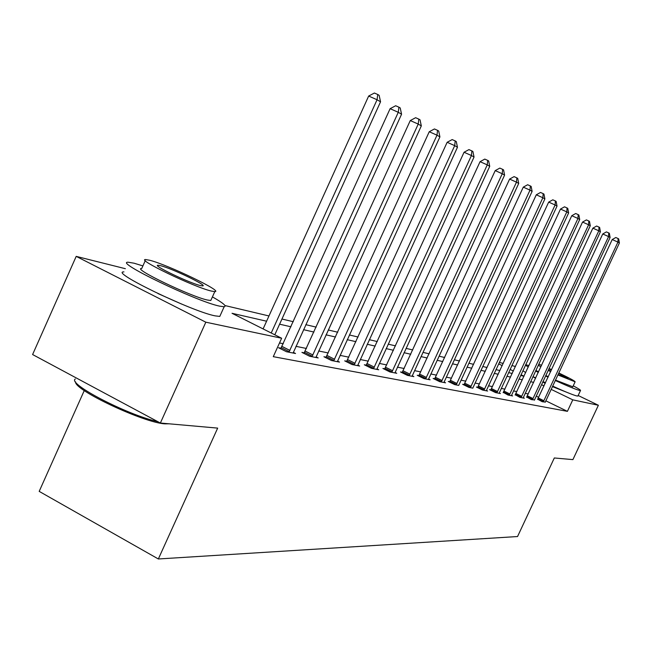 <?xml version="1.0" encoding="UTF-8"?>
<svg xmlns="http://www.w3.org/2000/svg" width="652" height="652" viewBox="0 0 652 652"><rect width="100%" height="100%" fill="white"/><g stroke="black" fill="none" stroke-linecap="round" stroke-linejoin="round"><path stroke-width="0.98" d="M566.816 392.3L552.399 386.603M545.235 383.254L542.741 382.039M535.553 378.29L532.945 376.677M181.786 304.134L157.996 293.571M84.255 390.564L39.193 491.38L158.346 558.976L517.549 536.539L554.314 457.973L572.904 459.619L598.381 405.267L572.782 399.847L551.119 389.342M158.346 558.976L217.67 428.111L160.368 423.034L32.6 354.541L76.203 256.375L125.371 268.697M499.302 362.439L503.238 363.425M511.861 365.585L515.471 366.489M266.587 321.208L232.03 313.294L281.648 338.241L273.278 356.668L567.411 411.347L545.781 400.793M538.674 397.321L536.188 396.106M528.259 393.947L525.202 393.319M516.849 391.607L513.491 390.923M504.933 389.162L501.266 388.413M492.48 386.612L488.47 385.788M479.456 383.947L475.08 383.05M465.821 381.151L461.046 380.165M451.526 378.217L446.318 377.149M436.53 375.144L430.842 373.979M420.768 371.917L414.566 370.646M404.191 368.519L397.427 367.125M386.734 364.933L379.35 363.425M368.315 361.159L360.263 359.513M348.853 357.174L340.067 355.373M328.266 352.952L318.665 350.98M306.456 348.478L295.951 346.326M283.294 343.734L279.504 342.96M281.036 348.225L278.543 347.728L286.464 351.73L295.552 353.506L293.302 352.373M304.264 352.838L301.917 352.373L309.643 356.261L318.192 357.932L316.073 356.864M326.147 357.182L323.93 356.742L331.469 360.532L339.529 362.104L337.532 361.102M346.791 361.281L344.704 360.866L352.056 364.549L359.668 366.041L357.793 365.096M366.302 365.161L364.329 364.77L371.518 368.356L378.714 369.765L376.938 368.877M384.778 368.828L382.911 368.453L389.929 371.958L396.75 373.286L395.071 372.447M402.292 372.308L400.515 371.958L407.386 375.365L413.857 376.628L412.26 375.837L412.121 376.294M418.918 375.609L417.231 375.275L423.947 378.608L430.1 379.806L428.584 379.056L428.445 379.488M434.729 378.747L433.124 378.429L439.692 381.681L445.544 382.822L444.102 382.113L443.971 382.52M449.774 381.738L448.242 381.436L454.672 384.607L458.755 385.405M464.102 384.582L462.651 384.297L468.951 387.402L472.839 388.16M477.786 387.296L476.392 387.027L482.561 390.059L487.631 391.053L486.384 390.442M490.842 389.896L489.513 389.627L495.561 392.602L500.41 393.547L499.22 392.969M503.328 392.374L507.989 395.03L512.627 395.935L511.486 395.381M515.284 394.745L519.88 397.353L524.322 398.225L523.23 397.687M526.726 397.019L531.274 399.586L534.477 399.904M537.704 399.203L542.187 401.713L545.268 402.023M160.368 423.034L205.828 322.194L76.203 256.375M578.169 395.495L598.381 405.267M567.411 411.347L572.782 399.847M281.648 338.241L205.828 322.194M533.646 382.39L530.614 381.697M522.342 379.798L519.016 379.04M510.54 377.1L506.906 376.261M498.209 374.272L494.232 373.36M485.308 371.314L480.972 370.32M471.803 368.225L467.068 367.141M457.647 364.981L452.48 363.8M442.789 361.575L437.158 360.287M427.182 357.997L421.037 356.595M410.76 354.24L404.061 352.708M393.466 350.279L386.155 348.6M375.218 346.098L367.239 344.272M355.943 341.681L347.231 339.684M335.544 337.011L326.033 334.826M313.938 332.055L303.53 329.676M290.988 326.799L279.602 324.191M544.004 385.886L541.51 384.68M524.021 376.196L521.021 374.737M513.36 371.021L510.076 369.431M502.227 365.617L498.633 363.881M224.964 305.552L268.974 315.959M281.949 319.032L293.302 321.713M305.812 324.672L316.179 327.125M328.249 329.977L337.736 332.218M349.39 334.973L358.07 337.027M369.334 339.692L377.288 341.567M388.201 344.15L395.487 345.87M406.049 348.372L412.732 349.945M422.985 352.373L429.106 353.816M439.057 356.171L444.672 357.5M454.338 359.782L459.489 361.004M468.878 363.221L473.605 364.338M482.741 366.497L487.068 367.524M495.968 369.627L499.929 370.564M508.601 372.618L512.227 373.474M520.679 375.47L523.988 376.253M271.224 333.001L377.06 99.748L380.548 101.81L274.794 334.794M263.098 328.918L368.657 96.048L377.06 99.748L377.752 94.499L379.146 95.331L380.548 101.81M368.657 96.048L374.395 93.024L377.752 94.499M169.096 423.808L165.078 423.849C144.255 423.018 73.806 389.945 75.575 381.868M75.33 378.975C66.838 383.555 126.969 414.819 157.817 421.665M142.902 265.918L134.1 263.212L128.257 262.234C113.236 261.354 196.162 301.33 219.455 306.114L224.149 306.758C226.986 306.22 223.074 302.935 212.422 296.896M123.945 271.892C108.786 271.322 191.639 311.379 215.062 315.853L219.789 316.416L220.482 314.883M211.272 299.447L210.792 300.499L207.303 300.01C190.311 296.424 131.199 267.923 141.769 268.453L145.266 260.629M149.805 260.287L145.746 259.561C135.257 258.828 194.426 287.279 211.338 291.061L214.801 291.607C224.043 291.811 167.784 264.745 149.805 260.287M200.27 285.527L202.568 285.902C208.664 286.089 172.087 268.494 160.62 265.698L158.069 265.25C151.46 264.834 189.243 283.009 200.27 285.527M528.935 365.617L525.699 364.664M525.463 365.177L528.275 367.035M535.594 370.996L538.308 372.382M545.577 375.951L548.079 377.149M555.251 380.491C567.55 386.074 575.651 389.399 579.563 390.458L580.476 390.564C581.062 390.303 578.65 388.731 573.238 385.829M522.896 370.703L525.691 372.594M532.994 376.587L535.699 377.973M542.969 381.559L545.471 382.757M552.635 386.098C564.934 391.681 573.043 394.982 576.971 396L577.99 395.87M572.798 386.766L555.447 380.059M548.283 376.717L545.781 375.511M538.552 371.852L535.871 370.393M538.25 365.283L540.932 366.734M548.177 370.377L550.679 371.583M557.843 374.924L575.113 381.827C575.145 381.151 569.693 378.193 558.764 372.952M558.022 374.558L568.031 378.502L558.601 373.311M551.421 369.994L548.87 368.877M548.356 369.986L550.85 371.208M551.584 369.627L549.049 368.494M541.6 365.307L538.756 364.199M288.942 352.21L398.282 112.291L401.567 114.23L293.123 353.034M280.662 348.796L390.108 108.688L398.282 112.291L398.918 107.181L400.23 107.971L401.567 114.23M390.108 108.688L395.65 105.746L398.918 107.181M311.966 356.717L418.234 124.076L421.314 125.901L315.902 357.483M303.913 353.376L410.271 120.563L418.234 124.076L418.804 119.104L420.043 119.846L421.314 125.901M410.271 120.563L415.626 117.702L418.804 119.104M333.661 360.955L437.003 135.176L439.913 136.896L337.369 361.681M325.813 357.687L429.244 131.745L437.003 135.176L437.533 130.327L438.698 131.028L439.913 136.896M429.244 131.745L434.436 128.957L437.533 130.327M354.126 364.957L454.713 145.64L457.459 147.262L357.63 365.642M346.481 361.762L447.15 142.291L454.713 145.64L455.194 140.913L456.294 141.574L457.459 147.262M447.15 142.291L452.17 139.577L455.194 140.913M373.474 368.739L471.437 155.526L474.037 157.059L376.791 369.382M366.017 365.609L464.061 152.25L471.437 155.526L471.885 150.914L472.92 151.533L474.037 157.059M464.061 152.25L468.935 149.61L471.885 150.914M391.787 372.316L487.264 164.883L489.725 166.333L394.925 372.928M384.509 369.252L480.059 161.68L487.264 164.883L487.672 160.376L488.658 160.962L489.725 166.333M480.059 161.68L484.786 159.096L487.672 160.376M409.138 375.707L502.26 173.742L504.591 175.119L412.251 375.854M402.039 372.708L495.218 170.612L502.26 173.742L502.635 169.341L503.564 169.903L504.591 175.119M495.218 170.612L499.815 168.094L502.635 169.341M425.617 378.934L516.49 182.152L518.707 183.456L428.584 379.056M418.682 375.992L509.603 179.088L516.49 182.152L516.832 177.849L517.721 178.379L518.707 183.456M509.603 179.088L514.078 176.627L516.832 177.849M441.282 381.99L530.011 190.139L532.113 191.386L444.102 382.096M434.501 379.114L523.279 187.14L530.011 190.139L530.321 185.934L531.168 186.439L532.113 191.386M523.279 187.14L527.631 184.744L530.321 185.934M456.188 384.908L542.871 197.743L544.876 198.925L458.878 384.998M449.554 382.08L536.286 194.809L542.871 197.743L543.157 193.628L543.964 194.109L544.876 198.925M536.286 194.809L540.524 192.454L543.157 193.628M470.394 387.679L555.121 204.981L557.028 206.113L472.961 387.761M463.906 384.916L548.674 202.112L555.121 204.981L555.382 200.955L556.148 201.419L557.028 206.113M548.674 202.112L552.806 199.814L555.382 200.955M483.939 390.328L566.808 211.892L568.625 212.968L486.278 390.784M477.59 387.614L560.492 209.072L566.808 211.892L567.044 207.947L567.778 208.379L568.625 212.968M560.492 209.072L564.526 206.823L567.044 207.947M496.881 392.863L577.957 218.477L579.701 219.512L499.114 393.295M490.663 390.198L571.771 215.714L577.957 218.477L578.177 214.622L578.878 215.038L579.701 219.512M571.771 215.714L575.708 213.514L578.177 214.622M509.253 395.275L588.617 224.777L590.28 225.763L511.388 395.699M503.157 392.659L582.554 222.071L588.617 224.777L588.821 220.995L589.489 221.395L590.28 225.763M582.554 222.071L586.401 219.911L588.821 220.995M521.087 397.59L598.813 230.808L600.41 231.745L523.132 397.989M515.113 395.022L592.872 228.151L598.813 230.808L599.001 227.092L599.636 227.475L600.41 231.745M592.872 228.151L596.621 226.032L599.001 227.092M532.423 399.806L608.577 236.578L610.101 237.483L534.387 400.189M526.572 397.28L602.75 233.97L608.577 236.578L608.748 232.935L609.359 233.302L610.101 237.483M602.75 233.97L606.417 231.9L608.748 232.935M543.295 401.934L617.933 242.112L619.4 242.976L545.178 402.3M537.55 399.456L612.22 239.545L617.933 242.112L618.088 238.534L618.675 238.885L619.4 242.976M612.22 239.545L615.806 237.515L618.088 238.534M289.26 351.721L281.362 347.728M289.961 350.442L282.063 346.457M312.275 356.236L304.574 352.357M312.96 354.998L305.25 351.118M333.963 360.491L326.44 356.717M334.615 359.285L327.1 355.511M354.419 364.501L347.076 360.833M355.055 363.335L347.72 359.659M373.751 368.298L366.587 364.721M374.37 367.157L367.206 363.58M392.056 371.885L385.047 368.396M392.651 370.776L385.65 367.296M409.407 375.291L402.553 371.893M409.986 374.207L403.14 370.809M425.87 378.527L419.171 375.202M426.441 377.467L419.741 374.15M441.526 381.591L434.974 378.347M442.08 380.564L435.528 377.329M456.424 384.517L450.01 381.347M456.962 383.515L450.548 380.344M470.622 387.304L464.338 384.207M471.151 386.326L464.86 383.229M484.167 389.961L478.006 386.929M484.68 389L478.519 385.976M497.101 392.496L491.062 389.529M497.598 391.559L491.559 388.6M509.465 394.925L503.548 392.023M509.954 394.012L504.037 391.102M521.298 397.247L515.487 394.403M521.771 396.351L515.968 393.506M532.627 399.472L526.93 396.685M533.091 398.592L527.395 395.805M543.499 401.599L537.9 398.869M543.947 400.744L538.356 398.013M157.768 265.926L158.069 265.25M210.792 300.499L214.801 291.607M224.149 306.758L219.789 316.416M572.733 386.913L575.113 381.827M580.476 390.564L577.892 396.09"/></g></svg>
